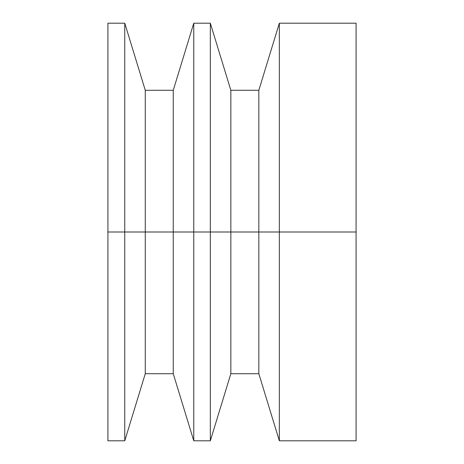 <?xml version="1.0" encoding="UTF-8"?>
<svg xmlns="http://www.w3.org/2000/svg" width="464" height="464" viewBox="0 0 464 464"><rect width="100%" height="100%" fill="white"/><g stroke="black" fill="none" stroke-linecap="round" stroke-linejoin="round"><path stroke-width="0.7" d="M279.34 232L356.079 232L356.079 23.2L356.079 232L279.34 232L279.34 23.2L279.34 232L258.831 232L279.34 232L279.34 440.8L279.34 232M107.921 23.2L124.758 23.2L145.273 90.289L173.252 90.289L193.766 23.2L193.766 232L173.252 232L173.252 373.711L173.252 232L145.273 232L145.273 373.711L145.273 232L124.758 232L124.758 440.8L124.758 232L107.921 232L107.921 23.2L107.921 232L124.758 232L124.758 23.2L124.758 232L145.273 232L145.273 90.289L145.273 232L173.252 232L173.252 90.289L173.252 232L193.766 232L193.766 23.2L210.331 23.2L210.331 232L210.331 23.2L230.846 90.289L230.846 232L230.846 90.289L258.831 90.289L258.831 232L258.831 90.289L279.34 23.2L356.079 23.2M230.846 232L258.831 232L210.331 232L230.846 232L230.846 373.711L230.846 232M193.766 232L210.331 232L193.766 232L193.766 440.8L193.766 232M107.921 440.8L107.921 232L107.921 440.8L124.758 440.8L145.273 373.711L173.252 373.711L193.766 440.8L210.331 440.8L210.331 232L210.331 440.8L230.846 373.711L258.831 373.711L258.831 232L258.831 373.711L279.34 440.8L356.079 440.8L356.079 232L356.079 440.8"/></g></svg>
